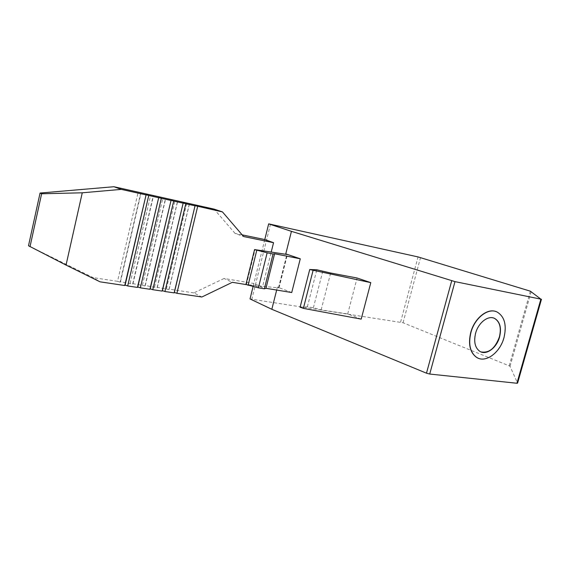 <?xml version="1.0" encoding="UTF-8"?>
<svg xmlns="http://www.w3.org/2000/svg" width="570" height="570" viewBox="0 0 570 570"><rect width="100%" height="100%" fill="white"/><g stroke="black" fill="none" stroke-linecap="round" stroke-linejoin="round"><path stroke-width="0.43" stroke-dasharray="2.85 2.14" d="M480.888 351.897L479.669 351.291C474.86 347.793 473.442 341.765 475.416 333.201C479.669 321.715 485.804 316.671 493.812 318.081M495.986 311.569L496.89 311.94C504.414 316.507 506.723 325.05 503.809 337.575C500.125 351.59 487.222 362.178 478.173 358.181M253.101 286.553L253.864 283.475L262.421 287.28L271.206 252.083M245.905 284.544L262.421 287.28M264.772 239.557L253.864 283.475L224.046 278.488L232.353 282.307M224.046 278.488L193.857 292.887L201.844 297.013M28.5 245.756L93.159 277.633L100.064 281.837M242.179 234.876L235.068 233.408L243.597 236.536M235.068 233.408L214.064 209.105M193.857 292.887L169.155 289.14L168.941 289.553L157.327 287.351L157.071 287.757L145.279 285.527L144.98 285.926L132.995 283.668L132.646 284.067L120.47 281.765L120.078 282.164L140.762 192.874M120.078 282.164L117.548 281.323L138.175 192.147M120.47 281.765L141.089 192.795M130.124 283.233L150.694 194.947M132.646 284.067L153.273 195.667M132.995 283.668L153.544 195.581M142.457 285.1L162.963 197.69M144.98 285.926L165.535 198.403M145.279 285.527L165.763 198.31M154.563 286.931L175.004 200.376M157.071 287.757L177.569 201.096M157.327 287.351L177.747 200.989M166.44 288.733L186.81 203.02M168.941 289.553L189.368 203.732M169.155 289.14L189.511 203.618M361.195 319.122L347.707 313.956L321.145 309.873L313.393 307.75L307.358 306.817L300.126 307.159M291.733 292.531L277.426 287.059L279.029 287.793L278.466 287.914L245.927 284.466M270.465 224.274L251.826 299.243L403.047 322.755L509.195 365.84L510.036 366.318L517.581 383.133M277.426 287.059L276.671 290.052M347.707 313.956L357.091 278.003M321.145 309.873L330.643 273.016M313.393 307.75L322.848 270.921M307.358 306.817L316.834 269.788M251.826 299.243L250.023 298.937M117.548 281.323L93.159 277.633M509.195 365.84L530.342 291.177M403.047 322.755L420.532 257.583M400.589 322.086L418.045 256.928M278.673 287.601L286.981 254.569M278.466 287.914L286.867 254.555M246.432 284.48L255.082 249.532M300.24 307.144L309.859 269.411M510.036 366.318L531.233 291.491M279.029 287.793L287.387 254.605M510.022 366.289L531.212 291.484"/><path stroke-width="0.85" d="M493.812 318.081L494.511 318.373C499.861 321.722 501.493 327.892 499.405 336.899C495.173 348.377 489.003 353.371 480.888 351.897M499.584 336.963C496.762 347.857 486.317 355.616 479.847 351.362C475.038 347.864 473.62 341.829 475.594 333.272C478.344 322.613 488.298 314.996 494.689 318.438C500.047 321.786 501.671 327.957 499.584 336.963M470.913 332.552C474.682 317.918 488.283 307.451 497.069 311.997C504.593 316.571 506.901 325.114 503.987 337.639C500.075 352.716 485.562 363.446 476.613 357.369C470.122 352.509 468.219 344.237 470.913 332.552M478.173 358.181L476.434 357.297C469.944 352.438 468.041 344.166 470.734 332.481C474.375 318.409 487.179 308.007 495.986 311.569M174.356 292.46L195.075 205.67L222.464 211.919L214.064 209.105L113.907 186.725L40.057 193.045L28.5 245.756L66.035 265.086L100.064 281.837L124.73 285.513L125.115 285.1L127.694 285.955L137.456 287.408L137.79 286.988L140.355 287.843L149.924 289.268L150.216 288.847L152.774 289.695L162.158 291.092L162.4 290.671L164.951 291.512L174.156 292.887L174.356 292.46L176.9 293.293L201.844 297.013L232.353 282.307L245.905 284.544M222.464 211.919L243.597 236.536L273.55 242.699L264.772 239.557L242.179 234.876M113.907 186.725L121.253 189.375L82.265 192.803L41.624 193.764L40.057 193.045M176.9 293.293L197.676 206.397M174.156 292.887L195.075 205.67M164.951 291.512L185.799 203.754L194.954 205.791M162.4 290.671L183.191 203.02L185.799 203.754M162.158 291.092L183.191 203.02M152.774 289.695L173.693 201.053L183.027 203.134M150.216 288.847L171.071 200.319L173.693 201.053M149.924 289.268L171.071 200.319M140.355 287.843L161.339 198.303L170.858 200.426M137.79 286.988L158.716 197.569L161.339 198.303M137.456 287.408L158.716 197.569M127.694 285.955L148.749 195.496L158.453 197.662M125.115 285.1L146.112 194.762L148.749 195.496M124.73 285.513L146.112 194.762M357.091 278.003L370.785 282.642L309.724 269.517L316.834 269.788L330.643 273.016L357.091 278.003M285.769 253.885L300.276 258.794L274.605 253.75L273.073 253.971L267.145 252.809L254.562 249.575L287.408 254.519L285.769 253.885L291.434 231.342L268.669 223.868L264.772 239.557M300.126 307.159L303.382 308.37L361.195 319.122L370.785 282.642M245.927 284.466L258.424 287.829L264.366 288.805L265.969 288.285L291.733 292.531L300.276 258.794M268.669 223.868L418.045 256.928L530.342 291.177L540.88 299.157L454.988 281.623L291.434 231.342M271.206 252.083L273.55 242.699M276.671 290.052L271.833 309.296L250.023 298.937L253.101 286.553M258.424 287.829L267.145 252.809M264.366 288.805L273.073 253.971M265.969 288.285L274.605 253.75M541.471 299.25L517.581 383.133L516.933 383.261L429.716 374.041L426.481 373.186L271.833 309.296M121.253 189.375L145.799 194.84M30.003 246.71L41.624 193.764M66.035 265.086L82.265 192.803M248.093 285.349L256.785 250.266M426.481 373.186L451.711 280.768M303.382 308.37L313.051 270.501M429.716 374.041L454.988 281.623M516.933 383.261L540.88 299.157M245.891 284.601L254.562 249.575M300.084 307.323L309.724 269.517"/></g></svg>
